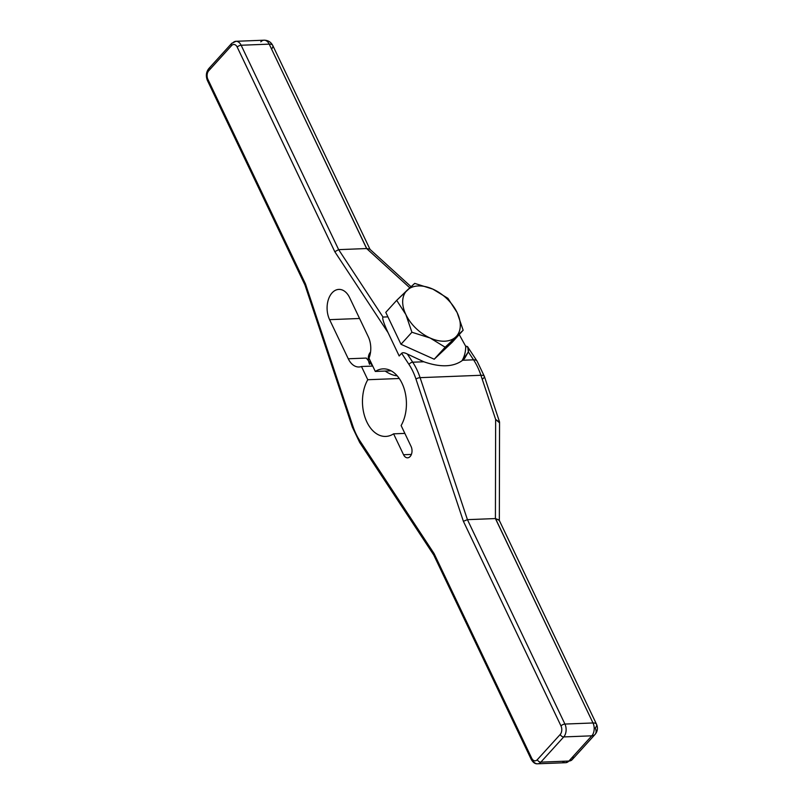 <?xml version="1.0" encoding="UTF-8"?>
<svg xmlns="http://www.w3.org/2000/svg" width="804" height="804" viewBox="0 0 804 804"><rect width="100%" height="100%" fill="white"/><g stroke="black" fill="none" stroke-linecap="round" stroke-linejoin="round"><path stroke-width="1.21" d="M409.789 287.792L366.624 248.547L409.789 287.792L366.624 248.547L338.645 249.642L383.005 317.057L387.92 316.866L385.779 312.374L396.694 300.344L414.703 283.39L432.884 289.138A33.728 21.386 42.2 0 0 407.266 290.143A33.728 21.386 42.2 0 0 405.869 314.575A33.728 21.386 42.2 0 0 430.1 338.002L411.919 332.253L405.869 314.575L396.694 300.344L407.266 290.143A33.728 21.386 42.2 0 0 405.869 314.575L396.694 300.344L385.779 312.374L400.995 344.283L411.919 332.253L405.869 314.575A33.728 21.386 42.2 0 0 430.1 338.002A33.728 21.386 42.2 0 0 455.717 336.997A33.728 21.386 42.2 0 0 457.114 312.565A33.728 21.386 42.2 0 0 432.884 289.138L447.939 298.344L457.114 312.565A33.728 21.386 42.2 0 0 432.884 289.138A33.728 21.386 42.2 0 0 407.266 290.143L414.703 283.39L432.884 289.138L447.939 298.344L457.114 312.565L463.154 330.243L452.23 342.273L463.154 330.243L455.717 336.997A33.728 21.386 42.2 0 0 457.114 312.565L463.154 330.243L445.145 347.207L430.1 338.002A33.728 21.386 42.2 0 0 455.717 336.997L434.22 359.227L452.23 342.273L434.22 359.227L400.995 344.283L387.92 316.866L383.005 317.057C382.031 318.052 383.709 323.228 388.041 332.605L334.796 251.702L237.2 47.094L334.796 251.702L388.041 332.605L399.186 355.981L401.648 353.278L408.995 364.443A54.672 35.517 87.8 0 1 415.969 379.076L463.395 521.304L560.981 725.922A6.161 4 87.8 0 1 560.187 734.494L537.293 759.71A6.161 4 87.8 0 1 531.685 758.182L434.09 553.574L359.89 440.833A54.672 35.517 87.8 0 1 352.916 426.2L305.5 283.973L207.904 79.365A6.161 4 87.8 0 1 208.698 70.792L231.592 45.577A6.161 4 87.8 0 1 237.2 47.094A3.075 1.296 -25.5 0 1 241.14 45.245L338.645 249.642L366.714 248.547L269.219 44.14A9.236 3.879 -25.5 0 1 272.757 45.456A9.236 3.879 154.5 0 0 269.219 44.14L241.14 45.245L338.645 249.642L383.005 317.057C382.031 318.052 383.709 323.228 388.041 332.605L399.186 355.981L401.648 353.278C402.734 352.373 404.633 352.624 407.347 354.041L412.713 362.202L423.819 361.77L407.347 354.041L423.819 361.77C440.572 367.589 453.526 367.086 462.672 360.252L473.546 359.82L468.33 351.901L462.672 360.252L464.632 358.403L468.33 351.901C468.913 347.881 468.039 346.011 465.707 346.293L459.225 334.575L465.707 346.293A54.672 34.662 -137.8 0 1 461.908 360.835A54.672 34.662 42.2 0 0 465.707 346.293L459.225 334.575M411.387 454.421L403.548 454.732A7.236 4.703 -92.2 0 0 410.14 456.521A7.236 4.703 -92.2 0 0 411.075 446.441L401.116 425.547A33.798 21.959 -92.2 0 0 402.02 383.287A33.798 21.959 -92.2 0 0 375.307 371.448L368.996 358.222A19.246 12.502 -92.2 0 0 368.272 336.735L349.619 297.621A19.246 12.502 -92.2 0 0 332.082 292.867A19.246 12.502 -92.2 0 0 329.6 319.66L348.263 358.775A19.246 12.502 -92.2 0 0 361.468 366.513L367.78 379.729A33.798 21.959 -92.2 0 0 366.875 421.989A33.798 21.959 -92.2 0 0 393.588 433.838L403.548 454.732A7.236 4.703 -92.2 0 0 407.598 457.818A7.236 4.703 -92.2 0 0 411.588 453.848A7.236 4.703 -92.2 0 0 411.075 446.441L401.116 425.547L411.075 446.441A7.236 4.703 -92.2 0 1 410.14 456.521A7.236 4.703 -92.2 0 1 403.548 454.732L393.588 433.838L404.854 433.396M385.176 371.056A21.638 13.718 42.2 0 0 397.216 375.84A21.638 13.718 -137.8 0 1 385.176 371.056A21.638 13.718 42.2 0 0 397.216 375.84M399.266 378.503L367.78 379.729L399.266 378.503L367.78 379.729L361.468 366.513L372.744 366.071L361.468 366.513L367.78 379.729A33.798 21.959 -92.2 0 0 364.745 416.593A33.798 21.959 -92.2 0 0 385.769 436.421A33.798 21.959 -92.2 0 0 393.588 433.838L403.548 454.732M369.699 249.089L366.624 248.547L269.219 44.14L241.14 45.245A3.075 1.296 154.5 0 0 237.2 47.094A6.161 4 -92.2 0 0 231.592 45.577A3.075 1.95 -137.8 0 1 231.652 43.416A3.075 1.95 42.2 0 0 231.592 45.577L208.698 70.792A3.075 1.95 -137.8 0 1 208.759 68.631A3.075 1.95 42.2 0 0 208.698 70.792A6.161 4 -92.2 0 0 207.904 79.365A3.075 1.296 154.5 0 0 207.462 80.601A3.075 1.296 154.5 0 0 208.638 81.033A3.075 1.296 154.5 0 1 207.904 79.365L305.5 283.973L304.987 285.058L207.462 80.601A3.075 1.296 -25.5 0 1 207.904 79.365L305.5 283.973L352.916 426.2A54.672 35.517 -92.2 0 0 359.89 440.833A3.075 1.598 146.7 0 0 359.659 442.431A3.075 1.598 146.7 0 0 360.855 442.893A3.075 1.598 146.7 0 1 359.89 440.833L434.09 553.574L433.768 555.041L434.924 555.453M468.33 351.901L462.672 360.252C453.526 367.086 440.572 367.589 423.819 361.77C440.572 367.589 453.526 367.086 462.672 360.252L473.546 359.82A57.747 37.517 87.8 0 1 480.913 375.277L420.09 377.659A57.747 37.517 -92.2 0 0 412.713 362.202L423.819 361.77L407.347 354.041L412.713 362.202A57.747 37.517 87.8 0 1 420.09 377.659L467.425 519.655L564.921 724.062A9.236 6 87.8 0 1 563.735 736.926L540.841 762.142A9.236 6 87.8 0 1 537.585 763.8A9.236 6 -92.2 0 0 540.841 762.142A3.075 1.95 -137.8 0 1 537.293 759.71A3.075 1.95 42.2 0 0 540.841 762.142L568.91 761.036L591.804 735.821L563.735 736.926A3.075 1.95 -137.8 0 1 560.187 734.494A3.075 1.95 42.2 0 0 563.735 736.926A9.236 6 -92.2 0 0 564.921 724.062A3.075 1.296 154.5 0 0 560.981 725.922A3.075 1.296 -25.5 0 1 564.921 724.062L593 722.967L495.415 518.56L495.646 419.457L480.913 375.277A57.747 37.517 -92.2 0 0 473.546 359.82A9.236 4.784 -33.3 0 1 477.114 361.197A9.236 4.784 146.7 0 0 473.546 359.82L468.33 351.901L467.787 347.087L465.707 346.293C468.039 346.011 468.913 347.881 468.33 351.901L473.546 359.82A57.747 37.517 87.8 0 1 480.913 375.277A9.236 2.864 -18.4 0 1 484.35 376.342A9.236 2.864 161.6 0 0 480.913 375.277L420.09 377.659A3.075 0.955 161.6 0 0 415.969 379.076A3.075 0.955 -18.4 0 1 420.09 377.659L467.425 519.655L463.395 521.304L467.425 519.655L495.415 518.56L495.646 419.457L480.913 375.277L495.646 419.457L499.555 422.231L499.334 520.902M531.243 759.418A3.075 1.296 -25.5 0 1 531.685 758.182A3.075 1.296 154.5 0 0 532.419 759.86A9.236 6 -92.2 0 0 537.585 763.8C535.223 764.071 533.112 762.614 531.243 759.418L433.718 554.961L434.09 553.574L531.685 758.182A3.075 1.296 154.5 0 0 531.243 759.418A3.075 1.296 154.5 0 0 532.419 759.86A9.236 6 -92.2 0 0 540.841 762.142L563.735 736.926L540.841 762.142L568.91 761.036A9.236 5.859 42.2 0 0 572.146 759.679A9.236 5.859 -137.8 0 1 568.91 761.036L591.804 735.821A9.236 6 -92.2 0 0 593 722.967A9.236 3.879 -25.5 0 1 596.538 724.273C598.086 728.022 597.593 731.419 595.04 734.464A9.236 5.859 -137.8 0 1 591.804 735.821L563.735 736.926A9.236 6 -92.2 0 0 564.921 724.062L467.425 519.655L564.921 724.062L593 722.967A9.236 6 87.8 0 1 591.804 735.821A9.236 5.859 42.2 0 0 595.04 734.464A9.236 5.859 42.2 0 0 595.211 727.982A9.236 3.879 154.5 0 0 596.538 724.273A9.236 3.879 154.5 0 0 593 722.967L495.505 518.56L467.425 519.655L420.09 377.659L480.913 375.277A9.236 2.864 161.6 0 1 482.601 378.986A9.236 2.864 161.6 0 0 484.35 376.342L477.114 361.197L468.059 347.449M499.555 422.13L495.646 419.457L499.475 422.793M433.768 555.041L359.659 442.431L352.333 427.085A3.075 0.955 -18.4 0 1 352.916 426.2A3.075 0.955 161.6 0 0 352.333 427.085L304.967 285.018L305.5 283.973L352.916 426.2A54.672 35.517 -92.2 0 0 359.89 440.833L434.09 553.574L531.685 758.182A6.161 4 -92.2 0 0 537.293 759.71L560.187 734.494A6.161 4 -92.2 0 0 560.981 725.922L463.395 521.304L415.969 379.076A54.672 35.517 -92.2 0 0 408.995 364.443A3.075 1.598 -33.3 0 1 412.713 362.202A3.075 1.598 146.7 0 0 408.995 364.443L401.648 353.278C402.734 352.373 404.633 352.624 407.347 354.041C404.633 352.624 402.734 352.373 401.648 353.278L399.186 355.981L388.041 332.605C383.709 323.228 382.031 318.052 383.005 317.057L387.92 316.866L400.995 344.283L434.22 359.227L445.145 347.207L430.1 338.002L411.919 332.253L400.995 344.283L434.22 359.227L452.23 342.273L463.154 330.243L445.145 347.207L430.1 338.002L411.919 332.253L405.869 314.575L396.694 300.344L414.703 283.39L432.884 289.138L447.939 298.344L457.114 312.565L463.154 330.243M359.659 442.431A3.075 1.598 -33.3 0 1 359.89 440.833M388.041 332.605L334.796 251.702L338.645 249.642L334.796 251.702L237.2 47.094A6.161 4 -92.2 0 0 231.592 45.577L208.698 70.792A6.161 4 -92.2 0 0 207.904 79.365M235.984 41.295A9.236 6 87.8 0 1 241.14 45.245A9.236 6 -92.2 0 0 235.984 41.295A9.236 6 -92.2 0 0 232.728 42.964A3.075 1.95 42.2 0 0 231.652 43.416L235.984 41.295L264.054 40.2A9.236 6 87.8 0 1 269.219 44.14A9.236 6 -92.2 0 0 264.054 40.2A9.236 6 -92.2 0 0 260.808 41.858A9.236 6 -92.2 0 1 269.219 44.14A9.236 3.879 -25.5 0 1 271.551 49.024M208.698 70.792A3.075 1.95 -137.8 0 1 209.834 68.179A3.075 1.95 42.2 0 0 208.759 68.631L231.652 43.416M499.334 520.801L499.083 519.967L495.415 518.56L495.646 419.457M531.685 758.182A6.161 4 -92.2 0 0 537.293 759.71A3.075 1.95 42.2 0 0 540.841 762.142L568.91 761.036A9.236 6 87.8 0 1 565.664 762.705A9.236 6 -92.2 0 0 568.91 761.036L591.804 735.821A9.236 6 -92.2 0 0 593 722.967L495.505 518.56L499.244 520.339M375.307 371.448A33.798 21.959 -92.2 0 1 402.02 383.287A33.798 21.959 -92.2 0 1 401.116 425.547A33.798 21.959 -92.2 0 0 404.141 388.694A33.798 21.959 -92.2 0 0 383.126 368.865A33.798 21.959 -92.2 0 0 375.307 371.448L368.996 358.222L375.307 371.448L391.116 370.825M372.654 365.88L366.272 358.071L372.654 365.88L366.272 358.071L348.263 358.775L329.6 319.66L359.569 318.484M370.564 352.041A19.246 12.201 42.2 0 0 369.569 364.373A19.246 12.201 -137.8 0 1 370.493 352.122L370.564 352.041A19.246 12.201 -137.8 0 0 369.569 364.373M329.6 319.66A19.246 12.502 87.8 0 1 332.082 292.867A19.246 12.502 87.8 0 1 349.619 297.621L368.272 336.735A19.246 12.502 87.8 0 1 368.996 358.222A19.246 12.502 -92.2 0 0 368.272 336.735L349.619 297.621A19.246 12.502 -92.2 0 0 338.856 289.41A19.246 12.502 -92.2 0 0 328.243 299.962A19.246 12.502 -92.2 0 0 329.6 319.66L348.263 358.775A19.246 12.502 -92.2 0 0 359.016 366.986A19.246 12.502 -92.2 0 0 361.468 366.513L372.744 366.071M366.272 358.071L348.263 358.775L366.272 358.071M366.714 248.547L269.219 44.14L241.14 45.245A9.236 6 -92.2 0 0 232.728 42.964A3.075 1.95 -137.8 0 0 231.592 45.577M387.92 316.866L385.779 312.374L396.694 300.344M434.22 359.227L445.145 347.207M383.005 317.057L338.645 249.642L366.624 248.547M462.672 360.252L473.546 359.82M537.293 759.71L560.187 734.494A6.161 4 -92.2 0 0 560.981 725.922L463.395 521.304L415.969 379.076A3.075 0.955 -18.4 0 1 420.09 377.659A57.747 37.517 -92.2 0 0 412.713 362.202L423.819 361.77M463.395 521.304L467.425 519.655L495.415 518.56M415.969 379.076A54.672 35.517 -92.2 0 0 408.995 364.443A3.075 1.598 -33.3 0 1 412.713 362.202L407.347 354.041M408.995 364.443L401.648 353.278M334.796 251.702L338.645 249.642L241.14 45.245A3.075 1.296 -25.5 0 0 237.2 47.094M560.981 725.922A3.075 1.296 -25.5 0 1 564.921 724.062L593 722.967A9.236 3.879 -25.5 0 1 595.211 727.982A9.236 5.859 42.2 0 1 591.804 735.821L563.735 736.926A3.075 1.95 42.2 0 1 560.187 734.494M400.995 344.283L411.919 332.253M367.78 379.729A33.798 21.959 -92.2 0 0 366.875 421.989A33.798 21.959 -92.2 0 0 393.588 433.838M430.1 338.002A33.728 21.386 42.2 0 0 455.717 336.997A33.728 21.386 -137.8 0 0 457.114 312.565A33.728 21.386 -137.8 0 0 432.884 289.138A33.728 21.386 42.2 0 0 407.266 290.143A33.728 21.386 -137.8 0 0 405.869 314.575A33.728 21.386 -137.8 0 0 430.1 338.002M461.908 360.835A54.672 34.662 42.2 0 0 465.707 346.293M562.297 761.298A9.236 6 -92.2 0 0 568.91 761.036A9.236 5.859 42.2 0 0 573.182 756.333M361.468 366.513A19.246 12.502 87.8 0 1 348.263 358.775M264.054 40.2C268.003 40.22 270.898 41.969 272.757 45.456L370.141 249.622M411.025 286.656L369.82 249.19M499.475 421.688L484.35 376.342M207.462 80.601C205.653 76.129 206.085 72.139 208.759 68.631M499.153 520.108L596.538 724.273M595.04 734.464L572.146 759.679L565.664 762.705L537.585 763.8"/></g></svg>
